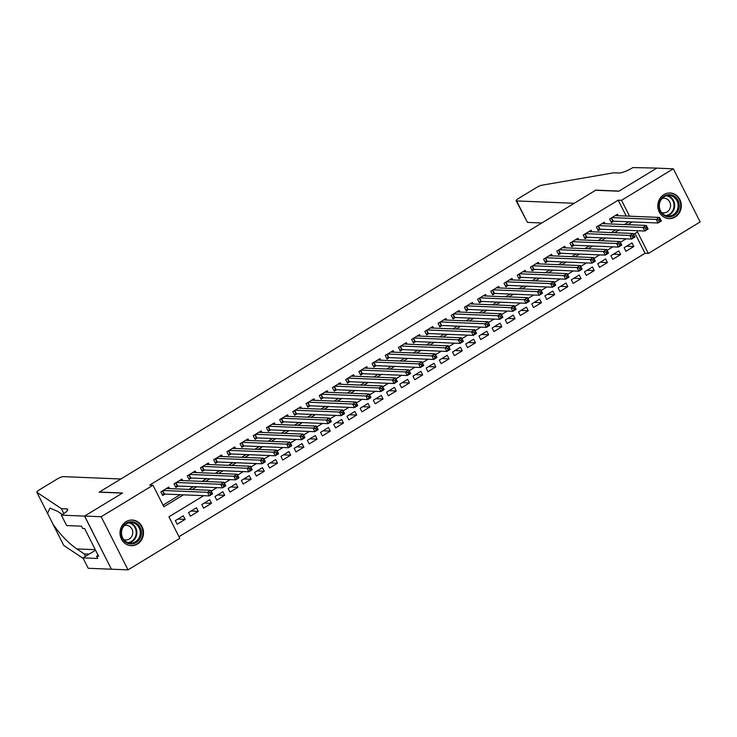 <?xml version="1.0" encoding="UTF-8"?>
<svg xmlns="http://www.w3.org/2000/svg" width="737" height="737" viewBox="0 0 737 737"><rect width="100%" height="100%" fill="white"/><g stroke="black" fill="none" stroke-linecap="round" stroke-linejoin="round"><path stroke-width="1.11" d="M126.101 521.667A12.833 11.746 -87.7 0 1 132.282 520.046A12.833 11.746 -87.7 0 1 143.199 529.866A12.833 11.746 -87.7 0 1 137.414 544.063A12.833 11.746 -87.7 0 1 131.232 545.684A12.833 11.746 -87.7 0 1 120.315 535.873A12.833 11.746 -87.7 0 1 126.101 521.667M663.917 194.605A12.833 11.746 -87.7 0 1 670.099 192.983A12.833 11.746 -87.7 0 1 681.016 202.804A12.833 11.746 -87.7 0 1 675.23 217A12.833 11.746 -87.7 0 1 669.049 218.622A12.833 11.746 -87.7 0 1 658.132 208.801A12.833 11.746 -87.7 0 1 663.917 194.605M61.383 515.154L84.562 516.103L122.37 493.108L99.191 492.159L120.84 478.995L63.235 476.627A4.938 1.032 -26.8 0 0 57.283 478.958L39.273 489.912A4.938 1.032 -26.8 0 0 36.85 492.224A4.938 1.032 -26.8 0 0 36.933 492.316L61.411 508.687L66.708 508.899A11.516 2.414 153.2 0 1 67.749 509.322A11.516 2.414 153.2 0 1 62.111 514.712L61.383 515.154L66.643 525.564L81.475 526.172L82.636 528.466L84.617 528.549L98.62 556.26L96.63 556.177L97.791 558.471L82.959 557.863L88.219 568.273L111.398 569.222L84.626 516.057L122.572 492.989L99.394 492.04L595.643 190.257L618.813 191.205L656.759 168.128L673.314 168.81L700.15 221.929L648.348 253.436L637.468 231.897L633.534 234.292M178.99 536.72L645.041 253.298L648.348 253.436M203.725 495.669L168.939 516.821L179.819 538.36L128.017 569.867L101.181 516.738L152.983 485.241L163.863 506.77L183.485 494.84M111.462 569.185L128.017 569.867M169.565 488.613L168.791 487.083L160.869 491.901L162.684 495.485L164.996 494.085M182.758 480.588L181.984 479.059L174.07 483.868L175.876 487.461L178.188 486.061M195.959 472.564L195.185 471.026L187.262 475.844L189.077 479.437L191.39 478.027M209.151 464.531L208.378 463.002L200.464 467.82L202.279 471.413L204.582 470.003M222.353 456.507L221.579 454.978L213.666 459.796L215.471 463.38L217.784 461.979M235.554 448.483L234.781 446.954L226.858 451.772L228.673 455.355L230.985 453.955M248.747 440.459L247.973 438.93L240.059 443.738L241.874 447.331L244.177 445.922M261.948 432.435L261.174 430.896L253.252 435.714L255.066 439.307L257.379 437.898M275.15 424.401L274.376 422.872L266.453 427.69L268.268 431.283L270.58 429.874M288.342 416.377L287.568 414.848L279.655 419.666L281.46 423.25L283.773 421.85M301.544 408.353L300.77 406.824L292.847 411.633L294.662 415.226L296.974 413.825M314.736 400.329L313.962 398.791L306.048 403.609L307.863 407.202L310.166 405.792M327.937 392.296L327.164 390.767L319.241 395.585L321.056 399.178L323.368 397.768M341.139 384.272L340.365 382.743L332.442 387.561L334.257 391.144L336.569 389.744M354.331 376.248L353.557 374.718L345.644 379.537L347.459 383.12L349.762 381.72M367.533 368.224L366.759 366.694L358.836 371.503L360.651 375.096L362.963 373.687M380.734 360.2L379.96 358.661L372.038 363.479L373.852 367.072L376.165 365.663M393.927 352.166L393.153 350.637L385.239 355.455L387.045 359.048L389.357 357.638M407.128 344.142L406.354 342.613L398.431 347.431L400.246 351.015L402.559 349.614M420.32 336.118L419.546 334.589L411.633 339.398L413.448 342.991L415.751 341.59M433.522 328.094L432.748 326.555L424.825 331.374L426.64 334.967L428.952 333.557M446.723 320.061L445.949 318.531L438.027 323.35L439.842 326.942L442.154 325.533M459.916 312.037L459.142 310.507L451.228 315.325L453.043 318.909L455.346 317.509M473.117 304.012L472.343 302.483L464.421 307.301L466.235 310.885L468.548 309.485M486.309 295.988L485.545 294.459L477.622 299.268L479.437 302.861L481.74 301.461M499.511 287.964L498.737 286.426L490.824 291.244L492.629 294.837L494.942 293.427M512.712 279.931L511.939 278.402L504.016 283.22L505.831 286.813L508.143 285.403M525.905 271.907L525.131 270.378L517.217 275.196L519.032 278.779L521.335 277.379M539.106 263.883L538.332 262.354L530.41 267.163L532.225 270.755L534.537 269.355M552.308 255.859L551.534 254.32L543.611 259.138L545.426 262.731L547.738 261.322M565.5 247.825L564.726 246.296L556.813 251.114L558.628 254.707L560.931 253.298M578.702 239.801L577.928 238.272L570.005 243.09L571.82 246.674L574.132 245.274M591.894 231.777L591.129 230.248L583.207 235.066L585.021 238.65L587.325 237.25M605.095 223.753L604.322 222.224L596.408 227.033L598.214 230.626L600.526 229.225M626.607 246.204L633.838 246.499L625.925 251.317L624.11 247.724L632.024 242.906L633.838 246.499M613.414 254.228L620.637 254.523L612.723 259.341L610.909 255.748L618.831 250.939L620.637 254.523M600.213 262.252L607.445 262.547L599.522 267.365L597.707 263.782L605.63 258.963L607.445 262.547M587.021 270.286L594.243 270.58L586.33 275.389L584.515 271.806L592.428 266.987L594.243 270.58M573.819 278.31L581.051 278.604L573.128 283.423L571.313 279.83L579.236 275.012L581.051 278.604M560.617 286.334L567.849 286.629L559.927 291.447L558.121 287.854L566.034 283.045L567.849 286.629M547.425 294.358L554.648 294.653L546.734 299.471L544.919 295.878L552.842 291.069L554.648 294.653M534.224 302.382L541.455 302.686L533.533 307.495L531.718 303.911L539.641 299.093L541.455 302.686M521.031 310.415L528.254 310.71L520.34 315.528L518.526 311.935L526.439 307.117L528.254 310.71M507.83 318.439L515.062 318.734L507.139 323.552L505.324 319.959L513.247 315.141L515.062 318.734M494.628 326.463L501.86 326.758L493.937 331.576L492.123 327.983L500.045 323.175L501.86 326.758M481.436 334.487L488.659 334.782L480.745 339.6L478.93 336.017L486.844 331.199L488.659 334.782M468.235 342.521L475.466 342.816L467.544 347.624L465.729 344.041L473.651 339.223L475.466 342.816M455.033 350.545L462.265 350.84L454.342 355.658L452.536 352.065L460.45 347.247L462.265 350.84M441.841 358.569L449.063 358.864L441.15 363.682L439.335 360.089L447.258 355.28L449.063 358.864M428.639 366.593L435.871 366.888L427.948 371.706L426.133 368.113L434.056 363.304L435.871 366.888M415.447 374.617L422.67 374.921L414.756 379.73L412.941 376.146L420.855 371.328L422.67 374.921M402.245 382.65L409.477 382.945L401.554 387.763L399.74 384.17L407.662 379.352L409.477 382.945M389.044 390.674L396.276 390.969L388.353 395.787L386.547 392.195L394.461 387.376L396.276 390.969M375.852 398.699L383.074 398.993L375.161 403.812L373.346 400.219L381.259 395.41L383.074 398.993M362.65 406.723L369.882 407.017L361.959 411.836L360.144 408.252L368.067 403.434L369.882 407.017M349.449 414.756L356.68 415.051L348.758 419.86L346.952 416.276L354.865 411.458L356.68 415.051M336.256 422.78L343.479 423.075L335.565 427.893L333.75 424.3L341.673 419.482L343.479 423.075M323.055 430.804L330.287 431.099L322.364 435.917L320.549 432.324L328.472 427.515L330.287 431.099M309.862 438.828L317.085 439.123L309.172 443.941L307.357 440.348L315.27 435.539L317.085 439.123M296.661 446.852L303.893 447.156L295.97 451.965L294.155 448.382L302.078 443.563L303.893 447.156M283.459 454.886L290.691 455.18L282.768 459.999L280.963 456.406L288.876 451.588L290.691 455.18M270.267 462.91L277.49 463.204L269.576 468.023L267.761 464.43L275.675 459.612L277.49 463.204M257.066 470.934L264.297 471.229L256.375 476.047L254.56 472.454L262.483 467.645L264.297 471.229M243.864 478.958L251.096 479.253L243.173 484.071L241.368 480.487L249.281 475.669L251.096 479.253M230.672 486.991L237.894 487.286L229.981 492.095L228.166 488.511L236.089 483.693L237.894 487.286M217.47 495.015L224.702 495.31L216.779 500.128L214.964 496.535L222.887 491.717L224.702 495.31M204.278 503.039L211.501 503.334L203.587 508.152L201.772 504.559L209.686 499.75L211.501 503.334M191.076 511.063L198.308 511.358L190.386 516.176L188.571 512.583L196.493 507.775L198.308 511.358M645.041 253.298L634.99 233.408M183.292 515.799L175.378 520.617L177.184 524.2L185.107 519.392L183.292 515.799M626.22 216.052L618.205 200.169L149.675 485.103L152.983 485.241M163.034 505.131L180.169 494.702M188.884 489.405L193.37 486.678M202.085 481.381L206.563 478.654M215.278 473.357L219.764 470.63M228.479 465.323L232.966 462.596M241.681 457.299L246.158 454.572M254.873 449.275L259.36 446.548M268.075 441.251L272.561 438.524M281.276 433.227L285.753 430.5M294.468 425.194L298.955 422.467M307.67 417.17L312.147 414.443M320.862 409.146L325.349 406.419M334.064 401.121L338.55 398.395M347.265 393.088L351.742 390.361M360.457 385.064L364.944 382.337M373.659 377.04L378.145 374.313M386.861 369.016L391.338 366.289M400.053 360.992L404.539 358.265M413.254 352.959L417.732 350.232M426.447 344.934L430.933 342.208M439.648 336.91L444.135 334.183M452.85 328.886L457.327 326.159M466.042 320.853L470.528 318.126M479.243 312.829L483.73 310.102M492.445 304.805L496.922 302.078M505.637 296.781L510.124 294.054M518.839 288.757L523.316 286.03M532.031 280.723L536.518 277.996M545.233 272.699L549.719 269.972M558.434 264.675L562.911 261.948M571.626 256.651L576.113 253.924M584.828 248.618L589.314 245.891M598.029 240.594L602.507 237.867M611.222 232.57L615.708 229.843M624.423 224.545L628.901 221.819M618.297 215.729L617.523 214.191L609.6 219.009L611.415 222.602L613.728 221.192M84.626 516.057L101.181 516.738M618.205 200.169L621.512 200.307L673.314 168.81M629.536 216.19L621.512 200.307M192.2 489.543L196.678 486.816M205.393 481.519L209.879 478.792M218.594 473.486L223.071 470.759M231.786 465.462L236.273 462.735M244.988 457.437L249.475 454.711M258.19 449.413L262.667 446.686M271.382 441.389L275.868 438.662M284.583 433.356L289.07 430.629M297.785 425.332L302.262 422.605M310.977 417.308L315.464 414.581M324.179 409.284L328.656 406.557M337.371 401.25L341.857 398.524M350.572 393.226L355.059 390.499M363.774 385.202L368.251 382.475M376.966 377.178L381.453 374.451M390.168 369.154L394.654 366.427M403.369 361.121L407.847 358.394M416.562 353.097L421.048 350.37M429.763 345.073L434.24 342.346M442.955 337.049L447.442 334.322M456.157 329.015L460.643 326.288M469.358 320.991L473.836 318.264M482.551 312.967L487.037 310.24M495.752 304.943L500.239 302.216M508.954 296.919L513.431 294.192M522.146 288.886L526.633 286.159M535.348 280.861L539.825 278.135M548.54 272.837L553.026 270.111M561.741 264.813L566.228 262.086M574.943 256.78L579.42 254.053M588.135 248.756L592.622 246.029M601.337 240.732L605.823 238.005M614.538 232.708L619.016 229.981M627.731 224.684L632.217 221.957M626.063 238.834L620.333 242.316M612.862 246.858L607.131 250.34M599.66 254.891L593.939 258.365M586.468 262.916L580.738 266.398M573.266 270.94L567.545 274.422M560.065 278.964L554.344 282.446M546.872 286.988L541.142 290.47M533.671 295.021L527.95 298.503M520.479 303.045L514.748 306.528M507.277 311.069L501.547 314.552M494.076 319.093L488.355 322.576M480.883 327.127L475.153 330.6M467.682 335.151L461.961 338.633M454.48 343.175L448.759 346.657M441.288 351.199L435.558 354.681M428.086 359.223L422.365 362.705M414.894 367.256L409.164 370.739M401.693 375.28L395.962 378.763M388.491 383.304L382.77 386.787M375.299 391.329L369.569 394.811M362.097 399.362L356.376 402.835M348.896 407.386L343.175 410.868M335.703 415.41L329.973 418.892M322.502 423.434L316.781 426.916M309.31 431.458L303.58 434.941M296.108 439.492L290.378 442.974M282.907 447.516L277.186 450.998M269.714 455.54L263.984 459.022M256.513 463.564L250.792 467.046M243.311 471.597L237.59 475.07M230.119 479.621L224.389 483.103M216.918 487.645L211.197 491.128M177.875 519.088L185.107 519.392M658.611 219.93L659.329 221.367L660.656 220.566L659.928 219.129L658.611 219.93L656.216 219.423L659.514 217.415L661.329 221.008L658.021 223.007L656.216 219.423L611.913 217.608M615.211 215.6L659.514 217.415L659.928 219.129M659.329 221.367L658.021 223.007L613.193 221.174L610.955 221.69M660.656 220.566L661.329 221.008M660.352 200.095A11.101 10.161 -87.7 0 1 674.309 196.245A11.101 10.161 -87.7 0 1 677.736 211.464A11.101 10.161 -87.7 0 1 663.779 215.315A11.101 10.161 -87.7 0 1 660.352 200.095M676.769 211.031A10.281 9.415 92.3 0 0 669.132 195.489A10.281 9.415 92.3 0 0 660.665 200.501A10.281 9.415 92.3 0 0 668.293 216.042A10.281 9.415 92.3 0 0 676.769 211.031M661.504 212.431A7.324 6.697 92.3 0 0 663.576 212.882A7.324 6.697 92.3 0 0 669.611 209.317A7.324 6.697 92.3 0 0 664.184 198.253A7.324 6.697 92.3 0 0 662.075 198.539M667.132 218.373A12.75 11.672 92.3 0 0 668.523 218.52A12.75 11.672 92.3 0 0 679.026 212.311A12.75 11.672 92.3 0 0 669.564 193.039A12.75 11.672 92.3 0 0 668.164 193.076M122.535 527.158A11.101 10.161 -87.7 0 1 136.492 523.307A11.101 10.161 -87.7 0 1 139.919 538.526A11.101 10.161 -87.7 0 1 125.953 542.386A11.101 10.161 -87.7 0 1 122.535 527.158M138.943 538.093A10.281 9.415 92.3 0 0 131.315 522.561A10.281 9.415 92.3 0 0 122.849 527.572A10.281 9.415 92.3 0 0 130.477 543.105A10.281 9.415 92.3 0 0 138.943 538.093M123.687 539.493A7.324 6.697 92.3 0 0 125.76 539.945A7.324 6.697 92.3 0 0 131.794 536.379A7.324 6.697 92.3 0 0 126.359 525.315A7.324 6.697 92.3 0 0 124.249 525.601M129.307 545.435A12.75 11.672 92.3 0 0 130.707 545.583A12.75 11.672 92.3 0 0 141.209 539.373A12.75 11.672 92.3 0 0 131.748 520.11A12.75 11.672 92.3 0 0 130.348 520.138M527.425 222.399L516.14 200.75A4.938 1.032 -26.8 0 1 518.553 198.446L536.573 187.493A4.938 1.032 -26.8 0 1 541.925 185.208L613.755 172.79L619.052 173.011A11.516 2.414 -26.8 0 0 632.926 167.575L656.824 168.091L619.016 191.086L595.837 190.128L574.197 203.292L516.582 200.934L527.425 222.399L541.815 222.989M62.387 514.537L57.882 511.524L50.005 508.069L47.546 513.321L53.156 524.431C60.277 534.647 68.154 542.81 76.777 548.927L84.276 553.948L89.076 554.141M84.276 553.948L85.483 556.334M61.411 508.687L63.879 513.569M52.815 523.832L63.769 545.435L83.272 558.48M84.562 516.103L111.398 569.222M95.561 550.198L82.959 557.863M36.933 492.316L47.712 513.735M98.122 555.274L96.63 556.177M645.409 227.954L646.137 229.391L647.454 228.59L646.727 227.153L645.409 227.954L643.014 227.447L646.312 225.439L648.127 229.032L644.829 231.04L643.014 227.447L598.711 225.633M602.009 223.624L646.312 225.439L646.727 227.153M646.137 229.391L644.829 231.04L600.001 229.198L597.762 229.714M647.454 228.59L648.127 229.032M632.208 235.987L632.936 237.415L634.253 236.614L633.534 235.177L632.208 235.987L629.813 235.471L633.12 233.463L634.926 237.056L631.627 239.064L629.813 235.471L585.519 233.657M588.817 231.648L633.12 233.463L633.534 235.177M632.936 237.415L631.627 239.064L586.799 237.222L584.561 237.747M634.253 236.614L634.926 237.056M619.016 244.011L619.734 245.449L621.061 244.647L620.333 243.21L619.016 244.011L616.62 243.496L619.918 241.496L621.733 245.08L618.435 247.088L616.62 243.496L572.317 241.681M575.615 239.682L619.918 241.496L620.333 243.21M619.734 245.449L618.435 247.088L573.598 245.255L571.359 245.771M621.061 244.647L621.733 245.08M605.814 252.036L606.542 253.473L607.859 252.671L607.131 251.234L605.814 252.036L603.419 251.529L606.717 249.521L608.532 253.113L605.234 255.113L603.419 251.529L559.116 249.714M562.423 247.706L606.717 249.521L607.131 251.234M606.542 253.473L605.234 255.113L560.406 253.279L558.167 253.795M607.859 252.671L608.532 253.113M592.612 260.06L593.34 261.497L594.658 260.695L593.939 259.258L592.612 260.06L590.226 259.553L593.525 257.545L595.33 261.138L592.032 263.146L590.226 259.553L545.924 257.738M549.222 255.73L593.525 257.545L593.939 259.258M593.34 261.497L592.032 263.146L547.204 261.303L544.965 261.819M594.658 260.695L595.33 261.138M579.42 268.093L580.148 269.521L581.465 268.719L580.738 267.282L579.42 268.093L577.025 267.577L580.323 265.569L582.138 269.162L578.84 271.17L577.025 267.577L532.722 265.762M536.02 263.754L580.323 265.569L580.738 267.282M580.148 269.521L578.84 271.17L534.003 269.327L531.764 269.843M581.465 268.719L582.138 269.162M566.219 276.117L566.946 277.554L568.264 276.743L567.536 275.316L566.219 276.117L563.823 275.601L567.122 273.602L568.936 277.186L565.638 279.194L563.823 275.601L519.53 273.786M522.828 271.778L567.122 273.602L567.536 275.316M566.946 277.554L565.638 279.194L520.81 277.352L518.572 277.877M568.264 276.743L568.936 277.186M553.026 284.141L553.745 285.578L555.072 284.777L554.344 283.34L553.026 284.141L550.631 283.634L553.929 281.626L555.744 285.21L552.437 287.218L550.631 283.634L506.328 281.81M509.626 279.811L553.929 281.626L554.344 283.34M553.745 285.578L552.437 287.218L507.609 285.385L505.37 285.901M555.072 284.777L555.744 285.21M539.825 292.165L540.553 293.602L541.87 292.801L541.142 291.364L539.825 292.165L537.43 291.659L540.728 289.65L542.543 293.243L539.244 295.242L537.43 291.659L493.127 289.844M496.425 287.835L540.728 289.65L541.142 291.364M540.553 293.602L539.244 295.242L494.416 293.409L492.178 293.925M541.87 292.801L542.543 293.243M526.623 300.189L527.351 301.626L528.669 300.825L527.95 299.388L526.623 300.189L524.228 299.683L527.535 297.674L529.341 301.267L526.043 303.276L524.228 299.683L479.934 297.868M483.232 295.859L527.535 297.674L527.95 299.388M527.351 301.626L526.043 303.276L481.215 301.433L478.976 301.949M528.669 300.825L529.341 301.267M513.431 308.223L514.15 309.651L515.476 308.849L514.748 307.412L513.431 308.223L511.036 307.707L514.334 305.698L516.149 309.291L512.851 311.3L511.036 307.707L466.733 305.892M470.031 303.884L514.334 305.698L514.748 307.412M514.15 309.651L512.851 311.3L468.013 309.457L465.775 309.982M515.476 308.849L516.149 309.291M500.23 316.247L500.957 317.684L502.275 316.882L501.547 315.445L500.23 316.247L497.834 315.731L501.132 313.732L502.947 317.315L499.649 319.324L497.834 315.731L453.531 313.916M456.839 311.917L501.132 313.732L501.547 315.445M500.957 317.684L499.649 319.324L454.821 317.49L452.582 318.006M502.275 316.882L502.947 317.315M487.028 324.271L487.756 325.708L489.073 324.906L488.355 323.469L487.028 324.271L484.642 323.764L487.94 321.756L489.746 325.339L486.448 327.348L484.642 323.764L440.339 321.949M443.637 319.941L487.94 321.756L488.355 323.469M487.756 325.708L486.448 327.348L441.62 325.514L439.381 326.03M489.073 324.906L489.746 325.339M473.836 332.295L474.564 333.732L475.881 332.931L475.153 331.493L473.836 332.295L471.44 331.788L474.739 329.78L476.553 333.373L473.255 335.381L471.44 331.788L427.138 329.973M430.436 327.965L474.739 329.78L475.153 331.493M474.564 333.732L473.255 335.381L428.418 333.539L426.179 334.054M475.881 332.931L476.553 333.373M460.634 340.319L461.362 341.756L462.679 340.955L461.952 339.517L460.634 340.319L458.239 339.812L461.537 337.804L463.352 341.397L460.054 343.405L458.239 339.812L413.945 337.997M417.243 335.989L461.537 337.804L461.952 339.517M461.362 341.756L460.054 343.405L415.226 341.563L412.987 342.079M462.679 340.955L463.352 341.397M447.442 348.352L448.16 349.789L449.487 348.979L448.759 347.551L447.442 348.352L445.047 347.836L448.345 345.837L450.16 349.421L446.852 351.429L445.047 347.836L400.744 346.022M404.042 344.013L448.345 345.837L448.759 347.551M448.16 349.789L446.852 351.429L402.024 349.587L399.786 350.112M449.487 348.979L450.16 349.421M434.24 356.376L434.968 357.813L436.286 357.012L435.558 355.575L434.24 356.376L431.845 355.87L435.143 353.861L436.958 357.445L433.66 359.453L431.845 355.87L387.542 354.046M390.84 352.046L435.143 353.861L435.558 355.575M434.968 357.813L433.66 359.453L388.832 357.62L386.593 358.136M436.286 357.012L436.958 357.445M421.039 364.4L421.767 365.838L423.084 365.036L422.365 363.599L421.039 364.4L418.644 363.894L421.951 361.885L423.757 365.478L420.458 367.477L418.644 363.894L374.35 362.079M377.648 360.071L421.951 361.885L422.365 363.599M421.767 365.838L420.458 367.477L375.63 365.644L373.392 366.16M423.084 365.036L423.757 365.478M407.847 372.425L408.565 373.862L409.892 373.06L409.164 371.623L407.847 372.425L405.451 371.918L408.749 369.91L410.564 373.502L407.266 375.511L405.451 371.918L361.148 370.103M364.447 368.095L408.749 369.91L409.164 371.623M408.565 373.862L407.266 375.511L362.429 373.668L360.19 374.184M409.892 373.06L410.564 373.502M394.645 380.458L395.373 381.886L396.69 381.084L395.962 379.647L394.645 380.458L392.25 379.942L395.548 377.934L397.363 381.526L394.065 383.535L392.25 379.942L347.947 378.127M351.254 376.119L395.548 377.934L395.962 379.647M395.373 381.886L394.065 383.535L349.237 381.692L346.998 382.217M396.69 381.084L397.363 381.526M381.444 388.482L382.171 389.919L383.489 389.118L382.77 387.68L381.444 388.482L379.058 387.966L382.356 385.967L384.17 389.551L380.863 391.559L379.058 387.966L334.755 386.151M338.053 384.152L382.356 385.967L382.77 387.68M382.171 389.919L380.863 391.559L336.035 389.726L333.797 390.242M383.489 389.118L384.17 389.551M368.251 396.506L368.979 397.943L370.296 397.142L369.569 395.705L368.251 396.506L365.856 395.999L369.154 393.991L370.969 397.575L367.671 399.583L365.856 395.999L321.553 394.184M324.851 392.176L369.154 393.991L369.569 395.705M368.979 397.943L367.671 399.583L322.843 397.75L320.604 398.266M370.296 397.142L370.969 397.575M355.05 404.53L355.778 405.967L357.095 405.166L356.367 403.729L355.05 404.53L352.655 404.023L355.953 402.015L357.767 405.608L354.469 407.616L352.655 404.023L308.361 402.209M311.659 400.2L355.953 402.015L356.367 403.729M355.778 405.967L354.469 407.616L309.641 405.774L307.403 406.29M357.095 405.166L357.767 405.608M341.857 412.554L342.576 413.991L343.903 413.19L343.175 411.753L341.857 412.554L339.462 412.047L342.76 410.039L344.575 413.632L341.268 415.64L339.462 412.047L295.159 410.233M298.457 408.224L342.76 410.039L343.175 411.753M342.576 413.991L341.268 415.64L296.44 413.798L294.201 414.314M343.903 413.19L344.575 413.632M328.656 420.587L329.384 422.025L330.701 421.214L329.973 419.786L328.656 420.587L326.261 420.072L329.559 418.072L331.374 421.656L328.076 423.664L326.261 420.072L281.958 418.257M285.256 416.248L329.559 418.072L329.973 419.786M329.384 422.025L328.076 423.664L283.248 421.822L281.009 422.347M330.701 421.214L331.374 421.656M315.454 428.612L316.182 430.049L317.5 429.247L316.781 427.81L315.454 428.612L313.059 428.105L316.366 426.097L318.172 429.68L314.874 431.689L313.059 428.105L268.765 426.281M272.064 424.282L316.366 426.097L316.781 427.81M316.182 430.049L314.874 431.689L270.046 429.855L267.807 430.371M317.5 429.247L318.172 429.68M302.262 436.636L302.981 438.073L304.307 437.271L303.58 435.834L302.262 436.636L299.867 436.129L303.165 434.121L304.98 437.714L301.682 439.713L299.867 436.129L255.564 434.314M258.862 432.306L303.165 434.121L303.58 435.834M302.981 438.073L301.682 439.713L256.845 437.879L254.606 438.395M304.307 437.271L304.98 437.714M289.061 444.66L289.788 446.097L291.106 445.295L290.378 443.858L289.061 444.66L286.665 444.153L289.963 442.145L291.778 445.738L288.48 447.746L286.665 444.153L242.362 442.338M245.67 440.33L289.963 442.145L290.378 443.858M289.788 446.097L288.48 447.746L243.652 445.903L241.414 446.419M291.106 445.295L291.778 445.738M275.859 452.693L276.587 454.121L277.904 453.319L277.186 451.882L275.859 452.693L273.473 452.177L276.771 450.169L278.586 453.762L275.279 455.77L273.473 452.177L229.17 450.362M232.468 448.354L276.771 450.169L277.186 451.882M276.587 454.121L275.279 455.77L230.451 453.928L228.212 454.453M277.904 453.319L278.586 453.762M262.667 460.717L263.395 462.154L264.712 461.353L263.984 459.916L262.667 460.717L260.272 460.201L263.57 458.202L265.384 461.786L262.086 463.794L260.272 460.201L215.969 458.386M219.267 456.387L263.57 458.202L263.984 459.916M263.395 462.154L262.086 463.794L217.258 461.961L215.02 462.477M264.712 461.353L265.384 461.786M249.465 468.741L250.193 470.178L251.51 469.377L250.783 467.94L249.465 468.741L247.07 468.235L250.368 466.226L252.183 469.81L248.885 471.818L247.07 468.235L202.776 466.42M206.074 464.411L250.368 466.226L250.783 467.94M250.193 470.178L248.885 471.818L204.057 469.985L201.818 470.501M251.51 469.377L252.183 469.81M236.273 476.765L236.992 478.202L238.318 477.401L237.59 475.964L236.273 476.765L233.878 476.259L237.176 474.25L238.991 477.843L235.683 479.851L233.878 476.259L189.575 474.444M192.873 472.435L237.176 474.25L237.59 475.964M236.992 478.202L235.683 479.851L190.855 478.009L188.617 478.525M238.318 477.401L238.991 477.843M223.071 484.789L223.799 486.227L225.117 485.425L224.389 483.988L223.071 484.789L220.676 484.283L223.974 482.274L225.789 485.867L222.491 487.876L220.676 484.283L176.373 482.468M179.681 480.46L223.974 482.274L224.389 483.988M223.799 486.227L222.491 487.876L177.663 486.033L175.424 486.549M225.117 485.425L225.789 485.867M209.87 492.823L210.598 494.26L211.915 493.449L211.197 492.021L209.87 492.823L207.475 492.307L210.782 490.308L212.588 493.891L209.29 495.9L207.475 492.307L163.181 490.492M166.479 488.484L210.782 490.308L211.197 492.021M210.598 494.26L209.29 495.9L164.462 494.057L162.223 494.582M211.915 493.449L212.588 493.891M611.517 217.848L613.193 221.174M611.231 218.014L612.852 221.22M667.4 195.6A10.281 9.415 -87.7 0 1 673.314 210.893A10.281 9.415 -87.7 0 1 666.58 215.794M665.668 215.517A9.94 9.102 92.3 0 0 672.724 210.699A9.94 9.102 92.3 0 0 666.478 195.802M129.583 522.662A10.281 9.415 -87.7 0 1 135.497 537.955A10.281 9.415 -87.7 0 1 128.754 542.856M127.842 542.579A9.94 9.102 92.3 0 0 134.899 537.77A9.94 9.102 92.3 0 0 128.653 522.865M67.482 510.419L66.708 508.899M76.777 548.927L95.303 549.682M598.315 225.872L600.001 229.198M598.039 226.047L599.651 229.244M585.123 233.896L586.799 237.222M584.837 234.071L586.459 237.277M571.921 241.929L573.598 245.255M571.645 242.095L573.257 245.301M558.72 249.954L560.406 253.279M558.443 250.119L560.065 253.325M545.527 257.978L547.204 261.303M545.242 258.143L546.863 261.349M532.326 266.002L534.003 269.327M532.05 266.177L533.662 269.373M519.124 274.026L520.81 277.352M518.848 274.201L520.469 277.407M505.932 282.059L507.609 285.385M505.646 282.225L507.268 285.431M492.731 290.083L494.416 293.409M492.454 290.249L494.066 293.455M479.538 298.107L481.215 301.433M479.253 298.282L480.874 301.479M466.337 306.131L468.013 309.457M466.06 306.306L467.673 309.512M453.135 314.165L454.821 317.49M452.859 314.33L454.48 317.536M439.943 322.189L441.62 325.514M439.657 322.355L441.279 325.561M426.741 330.213L428.418 333.539M426.465 330.379L428.077 333.585M413.54 338.237L415.226 341.563M413.264 338.412L414.885 341.609M400.348 346.261L402.024 349.587M400.062 346.436L401.683 349.642M387.146 354.294L388.832 357.62M386.87 354.46L388.482 357.666M373.954 362.318L375.63 365.644M373.668 362.484L375.29 365.69M360.752 370.343L362.429 373.668M360.476 370.518L362.088 373.714M347.551 378.367L349.237 381.692M347.274 378.542L348.896 381.748M334.358 386.4L336.035 389.726M334.073 386.566L335.694 389.772M321.157 394.424L322.843 397.75M320.881 394.59L322.493 397.796M307.955 402.448L309.641 405.774M307.679 402.614L309.3 405.82M294.763 410.472L296.44 413.798M294.478 410.647L296.099 413.844M281.562 418.496L283.248 421.822M281.285 418.671L282.897 421.877M268.369 426.53L270.046 429.855M268.084 426.695L269.705 429.901M255.168 434.554L256.845 437.879M254.891 434.719L256.504 437.925M241.966 442.578L243.652 445.903M241.69 442.753L243.311 445.949M228.774 450.602L230.451 453.928M228.488 450.777L230.11 453.983M215.572 458.635L217.258 461.961M215.296 458.801L216.908 462.007M202.38 466.659L204.057 469.985M202.095 466.825L203.716 470.031M189.179 474.683L190.855 478.009M188.893 474.849L190.515 478.055M175.977 482.707L177.663 486.033M175.701 482.882L177.313 486.079M162.785 490.731L164.462 494.057M162.499 490.906L164.121 494.112M668.523 218.52L667.722 218.484M669.564 193.039L668.772 193.011M130.707 545.583L129.905 545.555M131.748 520.11L130.946 520.073M36.85 492.224L47.665 513.634M52.88 523.961L63.686 545.343"/></g></svg>
